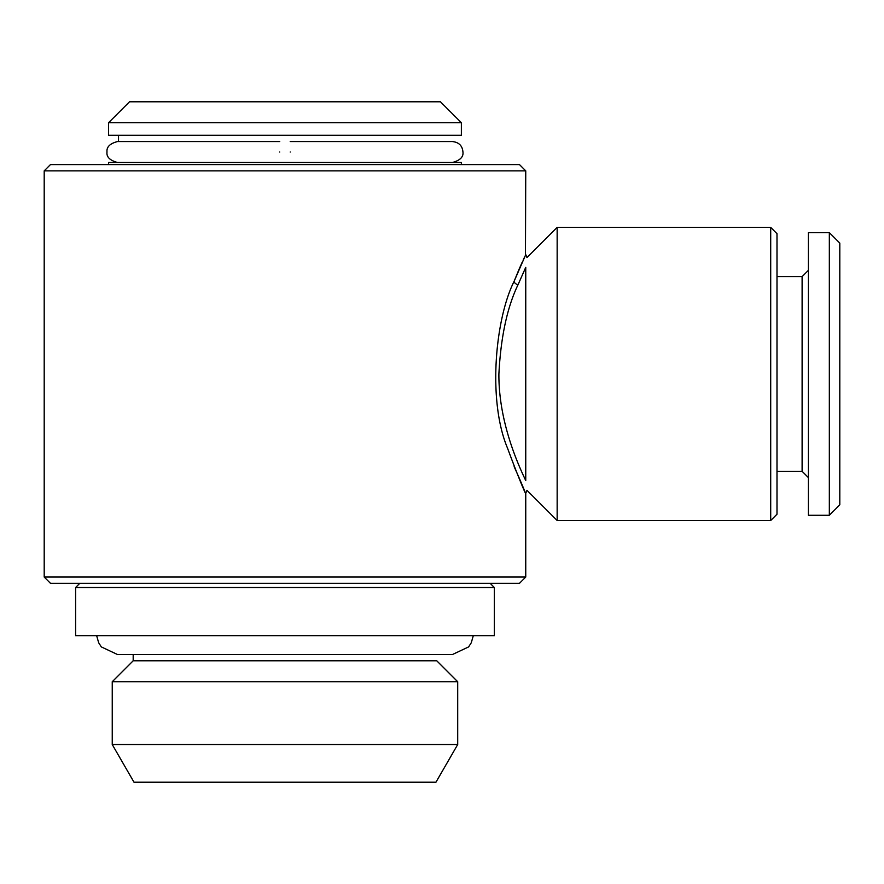 <?xml version="1.0" encoding="UTF-8"?>
<svg xmlns="http://www.w3.org/2000/svg" width="884" height="884" viewBox="0 0 884 884"><rect width="100%" height="100%" fill="white"/><g stroke="black" fill="none" stroke-linecap="round" stroke-linejoin="round"><path stroke-width="1.33" d="M290.206 152.026C290.206 138.534 290.206 138.534 290.206 152.026C290.206 165.529 290.206 165.529 290.206 152.026M279.742 152.026C279.742 138.523 279.742 138.523 279.742 152.026C279.742 165.518 279.742 165.518 279.742 152.026M461.371 164.59L461.371 162.49L108.577 162.49L108.577 164.59M461.371 122.71L108.577 122.71L108.577 135.274L461.371 135.274L461.371 122.71L440.431 101.782L129.517 101.782L108.577 122.71M435.945 782.218L134.003 782.218L112.246 744.538L457.702 744.538L435.945 782.218M112.246 681.73L457.702 681.73L436.762 660.79L133.186 660.79L112.246 681.73L112.246 744.538M494.344 587.506L75.604 587.506L75.604 635.662L494.344 635.662L494.344 587.506L490.156 583.318M829.336 515.284L839.8 504.808L839.8 243.1L829.336 232.636L808.396 232.636L808.396 515.284L829.336 515.284L829.336 232.636M808.396 477.592L802.108 471.316L802.108 276.604L776.992 276.604M770.704 227.398L770.704 520.51L776.992 514.234L776.992 233.674L770.704 227.398L557.152 227.398L557.152 520.51L526.974 490.333L525.748 493.294L525.748 577.042L44.2 577.042L44.2 170.866L525.748 170.866L525.461 255.222M525.748 373.954L525.748 267.344C527.184 254.537 527.184 254.537 525.748 267.344L518.057 284.67C507.173 307.334 500.786 337.102 498.896 373.954C498.554 420.917 517.549 463.437 525.748 480.564L525.748 373.954M525.748 577.042L519.472 583.318L50.476 583.318L44.2 577.042M525.748 170.866L519.472 164.59L50.476 164.59L44.2 170.866M514.134 466.642C532.986 508.62 526.212 498.742 507.571 448.276C487.493 400.618 495.25 318.914 514.068 281.421L525.748 254.614L526.974 257.575L557.152 227.398M524.477 257.277L523.206 260.007M522.212 262.183L518.908 269.642M518.698 270.139L513.836 282.018M525.748 480.564C527.184 493.371 527.184 493.371 525.748 480.564M514.068 281.421A4.188 3.149 -158.3 0 0 518.057 284.67M473.305 635.662L471.271 642.779L468.597 646.922L452.464 654.514L117.484 654.514L101.351 646.922L98.676 642.779L96.643 635.662M133.186 660.79L133.186 654.514L117.484 654.514M290.206 141.562L451.426 141.562M452.464 162.49C460.122 160.38 463.614 156.888 462.94 152.026C462.431 145.783 458.94 142.291 452.464 141.562M117.484 162.49C109.826 160.38 106.334 156.888 107.008 152.026C106.434 147.02 109.925 143.54 117.484 141.562L279.742 141.562M457.702 681.73L457.702 744.538M802.108 471.316L776.992 471.316M770.704 520.51L557.152 520.51M802.108 276.604L808.396 270.316M79.792 583.318L75.604 587.506M118.522 135.274L118.522 141.562"/></g></svg>
